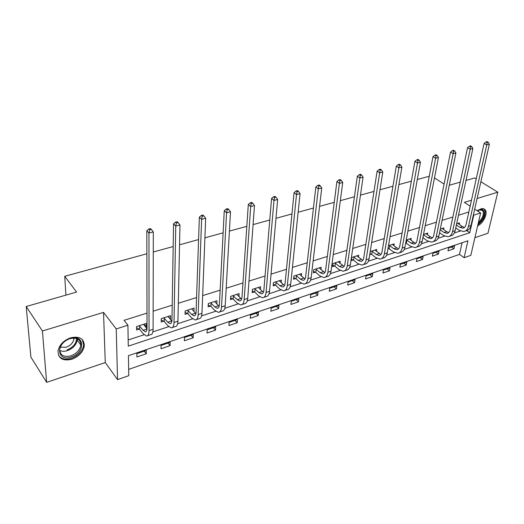 <?xml version="1.0" encoding="UTF-8"?>
<svg xmlns="http://www.w3.org/2000/svg" width="524" height="524" viewBox="0 0 524 524"><rect width="100%" height="100%" fill="white"/><g stroke="black" fill="none" stroke-linecap="round" stroke-linejoin="round"><path stroke-width="0.79" d="M71.912 359.235C79.013 356.444 83.152 351.964 84.325 345.807C84.069 338.602 79.497 335.936 70.609 337.81C63.646 340.43 59.461 344.766 58.033 350.831C58.099 358.495 62.723 361.298 71.912 359.235M477.646 225.844C483.554 223.257 488.316 212.842 485.008 209.613L483.75 208.749L481.752 208.545L477.181 210.727M128.766 375.669L117.546 379.618L116.236 328.928L127.915 325.208L128.269 346.141L469.786 232.708L473.762 215.148L480.619 212.967L470.827 255.339L464.12 257.697L467.958 240.758L128.432 355.685L128.766 375.669M105.278 362.556L103.523 312.383L42.424 331.004L26.2 306.514L30.89 357.086L46.636 382.363L105.278 362.556L117.546 379.618M474.914 237.667L487.962 233.259L497.8 192.184L477.102 198.498M128.662 369.381L459.476 254.389L464.12 257.697M42.424 331.004L46.636 382.363M465.993 180.459L474.711 177.957L476.224 178.887M480.888 181.763L497.8 192.184M26.2 306.514L76.583 292.071L64.734 276.305L65.906 295.13M64.734 276.305L146.864 253.76M153.277 252.005L173.175 246.542M179.549 244.793L198.576 239.566M204.91 237.831L223.113 232.833M229.407 231.104L246.83 226.322M253.079 224.606L269.768 220.028M275.978 218.325L291.96 213.936M298.13 212.246L313.45 208.041M319.575 206.358L334.26 202.329M340.345 200.659L354.434 196.788M360.473 195.131L373.992 191.424M379.985 189.78L392.967 186.217M398.915 184.579L411.379 181.16M417.287 179.542L429.254 176.254M459.476 254.389L462.07 242.75M454.505 245.966L448.596 247.97L447.987 250.813L453.889 248.795L454.505 245.966M439.014 251.219L432.948 253.275L432.366 256.144L438.424 254.075L439.014 251.219M423.11 256.609L416.881 258.725L416.325 261.62L422.541 259.498L423.11 256.609M406.781 262.144L400.382 264.319L399.851 267.24L406.244 265.059L406.781 262.144M390.007 267.836L383.437 270.063L382.933 273.011L389.496 270.77L390.007 267.836M372.774 273.679L366.021 275.965L365.549 278.945L372.289 276.646L372.774 273.679M355.056 279.685L348.113 282.036L347.674 285.043L354.604 282.678L355.056 279.685M336.84 285.862L329.694 288.285L329.295 291.318L336.421 288.881L336.84 285.862M318.094 292.215L310.745 294.704L310.378 297.77L317.721 295.267L318.094 292.215M298.811 298.752L291.239 301.32L290.912 304.411L298.47 301.837L298.811 298.752M278.951 305.485L271.157 308.132L270.869 311.256L278.65 308.597L278.951 305.485M258.496 312.422L250.465 315.147L250.223 318.297L258.24 315.566L258.496 312.422M237.418 319.568L229.139 322.378L228.949 325.561L237.208 322.738L237.418 319.568M215.685 326.937L207.15 329.832L207.006 333.048L215.528 330.14L215.685 326.937M193.271 334.535L184.461 337.522L184.376 340.77L193.166 337.77L193.271 334.535M170.143 342.375L161.045 345.46L161.019 348.742L170.09 345.644L170.143 342.375M146.262 350.477L136.869 353.661L136.902 356.968L146.268 353.772L146.262 350.477M468.849 211.984L458.48 215.246M452.854 217.015L442.079 220.401M436.413 222.183L425.213 225.7M419.508 227.488L407.869 231.149M402.124 232.951L390.02 236.756M384.243 238.571L371.647 242.533M365.831 244.354L352.724 248.474M346.875 250.315L333.231 254.599M327.349 256.452L313.142 260.913M307.221 262.773L292.425 267.423M286.471 269.297L271.046 274.137M265.059 276.024L248.985 281.074M242.966 282.96L226.198 288.233M220.146 290.132L202.657 295.628M196.572 297.54L178.317 303.278M172.206 305.197L153.139 311.184M147.002 313.116L124.064 320.321L127.915 325.208M128.164 339.978L144.08 334.757M152.864 331.875L168.735 326.668M177.649 323.747L192.59 318.847M201.616 315.88L215.685 311.269M224.816 308.276L238.053 303.927M247.276 300.907L259.734 296.82M269.041 293.767L280.753 289.923M290.132 286.844L301.143 283.235M310.588 280.137L320.93 276.744M330.428 273.626L340.142 270.443M349.691 267.306L358.802 264.319M368.392 261.175L376.933 258.371M386.561 255.214L394.565 252.588M404.22 249.417L411.707 246.961M421.388 243.784L428.383 241.492M438.084 238.309L444.614 236.167M454.334 232.977L460.419 230.986M459.207 224.403L459.535 222.883L456.633 223.82M443.52 229.505L443.848 227.92L440.304 229.06M427.414 234.759L427.741 233.088L423.516 234.444M410.868 240.156L411.196 238.4L406.251 239.985M393.865 245.704L394.192 243.857L388.494 245.684M387.976 248.736L388.815 248.468M376.389 251.422L376.71 249.47L370.219 251.553M369.728 254.638L371.228 254.153M358.423 257.304L358.73 255.24L351.676 257.5L351.224 260.618L353.137 260.002M339.932 263.362L340.233 261.175L332.976 263.507L332.563 266.651L334.528 266.015M320.904 269.611L321.199 267.286L313.725 269.683L313.345 272.86L315.369 272.205M301.32 276.056L301.595 273.58L293.899 276.05L293.558 279.259L295.647 278.585M281.146 282.711L281.401 280.058L273.469 282.606L273.174 285.849L275.323 285.154M260.356 289.582L260.585 286.739L252.411 289.359L252.162 292.641L254.382 291.92M238.924 296.689L239.127 293.623L230.698 296.335L230.494 299.643L232.78 298.903M216.825 304.044L216.988 300.73L208.29 303.527L208.146 306.868L210.504 306.108M193.86 311.485L194.142 308.066L185.162 310.948L185.07 314.328L187.507 313.542M170.136 319.155L170.497 319.037L170.549 315.638L161.274 318.612L161.241 322.031L163.757 321.219M145.613 327.081L146.189 326.897L146.176 323.459L136.587 326.537L136.62 329.989L139.22 329.151M103.523 312.383L116.236 328.928M473.388 214.899L473.762 215.148M471.476 200.207L464.356 202.382L470.152 206.155M474.698 209.109L480.619 212.967M449.291 185.247L460.262 182.097M444.083 184.088L434.488 177.898M466.714 230.619L469.786 232.708M451.393 247.02L453.889 248.795M435.935 252.26L438.424 254.075M420.071 257.638L422.541 259.498M403.781 263.166L406.244 265.059M387.053 268.832L389.496 270.77M369.872 274.661L372.289 276.646M352.207 280.648L354.604 282.678M334.043 286.805L336.421 288.881M315.363 293.139L317.721 295.267M296.145 299.656L298.47 301.837M276.358 306.37L278.65 308.597M255.981 313.273L258.24 315.566M234.981 320.393L237.208 322.738M213.34 327.729L215.528 330.14M191.024 335.301L193.166 337.77M191.732 308.878L194.031 311.433M167.994 343.109L170.09 345.644M168.224 316.385L170.497 319.037M144.224 351.165L146.268 353.772M143.969 324.166L146.189 326.897M456.378 224.979L459.862 227.357L462.843 228.176C464.454 227.888 465.515 226.728 466.019 224.711L484.124 143.393L486.089 141.906L487.15 142.508L488.198 142.24L487.137 141.637L486.089 141.906M457.924 223.401L462.358 226.545L464.559 227.377M488.198 142.24L489.383 144.224L486.77 144.906L468.469 226.361C467.703 229.374 466.124 231.104 463.72 231.543L459.221 230.298L455.749 227.914M489.383 144.224L470.978 225.543C470.211 228.556 468.626 230.278 466.216 230.717L465.338 231.005M487.15 142.508L486.77 144.906L484.124 143.393M477.2 210.74C480.718 208.539 483.03 208.827 484.13 211.598C484.648 216.006 482.656 220.014 478.163 223.61M478.478 222.242C482.152 218.855 483.731 215.344 483.207 211.703L482.532 210.432L478.53 209.941M477.895 224.763C483.233 220.689 485.624 216.026 485.06 210.779L483.737 208.749M70.144 338.478C84.842 333.493 85.753 352.783 71.277 357.014C56.697 362.339 55.217 342.775 70.144 338.478M70.897 355.835C76.57 353.615 79.884 350.045 80.84 345.126C80.65 339.316 76.982 337.168 69.843 338.674C64.262 340.783 60.915 344.261 59.795 349.122C59.867 355.226 63.568 357.46 70.897 355.835M73.969 338.059L73.943 338.917C73.19 342.768 70.602 345.545 66.175 347.248L60.299 347.202M58.577 355.482C61.249 359.091 65.513 360.047 71.362 358.364C78.41 355.593 82.517 351.152 83.683 345.034L82.294 339.559M440.153 229.767L444.044 232.492L446.998 233.344C448.596 233.062 449.638 231.903 450.129 229.866L467.565 147.683L469.537 146.176L470.591 146.799L471.666 146.517L470.611 145.901L469.537 146.176M442.191 228.451L446.605 231.66L448.734 232.518M471.666 146.517L472.89 148.528L470.198 149.229L452.566 231.556C451.826 234.595 450.273 236.331 447.889 236.756L443.422 235.466L439.544 232.735M472.89 148.528L455.14 230.711C454.4 233.75 452.841 235.486 450.457 235.911L449.487 236.226M470.591 146.799L470.198 149.229L467.565 147.683M423.464 234.693L427.794 237.772L430.721 238.656C432.3 238.381 433.328 237.215 433.8 235.158L450.529 152.098L452.507 150.578L453.555 151.207L454.662 150.919L453.614 150.29L452.507 150.578M426.038 233.632L430.427 236.92L432.483 237.791M454.662 150.919L455.913 152.956L453.149 153.676L436.223 236.887C435.516 239.959 433.983 241.702 431.632 242.114L427.198 240.771L422.888 237.686M455.913 152.956L438.87 236.023C438.156 239.088 436.623 240.83 434.265 241.243L433.21 241.59M453.555 151.207L453.149 153.676L450.529 152.098M423.575 234.732L422.992 237.726M406.473 239.913L411.098 243.195L413.999 244.112C415.558 243.85 416.567 242.678 417.012 240.601L432.988 156.643L434.966 155.104L436.014 155.752L437.154 155.458L436.106 154.809L434.966 155.104M409.447 238.964L413.803 242.317L415.774 243.208M437.154 155.458L438.444 157.514L435.595 158.261L419.429 242.37C418.748 245.468 417.248 247.223 414.923 247.616L410.528 246.228L405.727 242.861M438.444 157.514L422.148 241.479C421.466 244.577 419.96 246.326 417.628 246.725L416.482 247.105M436.014 155.752L435.595 158.261L432.988 156.643M406.899 240.09L406.349 243.11M389.332 245.415L393.93 248.769L396.806 249.725C398.345 249.47 399.327 248.297 399.76 246.195L414.923 161.32L416.908 159.768L417.942 160.429L419.121 160.128L418.08 159.466L416.908 159.768M392.391 244.433L396.714 247.865L398.607 248.769M419.121 160.128L420.445 162.211L417.51 162.977L402.157 248.003C401.508 251.14 400.035 252.896 397.742 253.275L393.4 251.834L388.074 248.16M420.445 162.211L404.954 247.092C404.305 250.217 402.825 251.972 400.533 252.358L399.281 252.771M417.942 160.429L417.51 162.977L414.923 161.32M389.764 245.592L389.247 248.645M371.713 251.068L376.284 254.507L379.127 255.496C380.64 255.254 381.603 254.075 382.009 251.952L396.308 166.147L398.299 164.575L399.327 165.257L400.539 164.942L399.504 164.261L398.299 164.575M374.863 250.059L380.941 254.487M400.539 164.942L401.901 167.051L398.882 167.844L384.387 253.799C383.771 256.97 382.337 258.732 380.077 259.092L375.78 257.592L371.66 254.337L369.898 253.596M401.901 167.051L387.269 252.863C386.653 256.02 385.206 257.782 382.946 258.149L381.59 258.601M399.327 165.257L398.882 167.844L396.308 166.147M372.151 251.251L371.66 254.337M353.595 256.884L358.128 260.402L360.938 261.43C362.425 261.201 363.361 260.015 363.748 257.873L377.123 171.112L379.114 169.534L380.136 170.221L381.38 169.9L380.359 169.206L379.114 169.534M356.831 255.85L362.765 260.363M381.38 169.9L382.789 172.042L379.671 172.855L366.106 259.766C365.529 262.963 364.128 264.738 361.907 265.085L357.656 263.526L353.576 260.186L351.421 259.269M382.789 172.042L369.073 258.804C368.483 261.993 367.082 263.762 364.855 264.109L363.387 264.594M380.136 170.221L379.671 172.855L377.123 171.112M354.028 257.074L353.576 260.186M334.947 262.871L339.441 266.474L342.218 267.541C343.679 267.325 344.589 266.133 344.949 263.972L357.335 176.241L359.326 174.643L360.342 175.35L361.626 175.016L360.61 174.309L359.326 174.643M338.281 261.803L344.058 266.408M361.626 175.016L363.08 177.184L359.864 178.022L347.281 265.91C346.744 269.139 345.381 270.921 343.2 271.242L339.008 269.624L334.967 266.205L332.747 265.242M363.08 177.184L350.34 264.915C349.79 268.137 348.421 269.912 346.233 270.246L344.654 270.764M360.342 175.35L359.864 178.022L357.335 176.241M335.386 263.061L334.967 266.205M315.756 269.035L320.21 272.722L322.935 273.829C324.369 273.626 325.253 272.434 325.581 270.246L336.919 181.533L338.91 179.915L339.912 180.642L341.242 180.295L340.24 179.568L338.91 179.915M319.182 267.934L324.795 272.618M341.242 180.295L342.735 182.496L339.421 183.361L327.893 272.238C327.395 275.5 326.079 277.281 323.937 277.589L319.81 275.906L315.808 272.401L313.522 271.386M342.735 182.496L331.044 271.216C330.533 274.471 329.21 276.253 327.061 276.561L325.358 277.124M339.912 180.642L339.421 183.361L336.919 181.533M316.195 269.225L315.808 272.401M295.988 275.375L300.396 279.154L303.082 280.314C304.483 280.124 305.335 278.925 305.636 276.718L315.841 186.989L317.832 185.358L318.821 186.105L320.197 185.751L319.208 184.998L317.832 185.358M299.518 274.242L304.948 279.004M320.197 185.751L321.743 187.972L318.31 188.869L307.922 278.761C307.464 282.05 306.186 283.844 304.097 284.126L300.036 282.371L296.086 278.781L293.722 277.713M321.743 187.972L311.164 277.7C310.699 280.988 309.415 282.777 307.319 283.065L305.485 283.667M318.821 186.105L318.31 188.869L315.841 186.989M296.427 275.572L296.086 278.781M275.624 281.912L279.98 285.79L282.613 286.995C283.982 286.818 284.801 285.619 285.069 283.386L294.075 192.636L296.067 190.978L297.043 191.745L298.457 191.378L297.481 190.612L296.067 190.978M279.259 280.746L284.486 285.573M298.457 191.378L300.056 193.638L296.512 194.561L287.322 285.482C286.916 288.809 285.691 290.604 283.648 290.866L279.665 289.038L275.768 285.357L273.318 284.231M300.056 193.638L290.669 284.388C290.25 287.709 289.019 289.503 286.969 289.772L285.004 290.42M297.043 191.745L296.512 194.561L294.075 192.636M276.063 282.115L275.768 285.357M254.631 288.652L258.928 292.621L261.509 293.879C262.838 293.722 263.624 292.516 263.86 290.263L271.576 198.458L273.567 196.788L274.53 197.574L275.991 197.194L275.028 196.408L273.567 196.788M258.384 287.447L263.389 292.327M275.991 197.194L277.641 199.487L273.98 200.437L266.087 292.412C265.72 295.772 264.548 297.573 262.57 297.809L258.666 295.909L254.821 292.13L252.293 290.938M277.641 199.487L269.533 291.285C269.166 294.645 267.98 296.44 265.989 296.682L263.88 297.377M274.53 197.574L273.98 200.437L271.576 198.458M255.077 288.855L254.821 292.13M232.983 295.595L237.221 299.676L239.743 300.979C241.033 300.841 241.78 299.636 241.983 297.357L248.317 204.484L250.302 202.795L251.245 203.607L252.764 203.214L251.815 202.402L250.302 202.795M236.855 294.357L241.61 299.269M252.764 203.214L254.468 205.532L250.682 206.522L244.171 299.564C243.857 302.957 242.743 304.765 240.817 304.975L237.005 302.996L233.226 299.119L230.606 297.855M254.468 205.532L247.728 298.405C247.407 301.791 246.287 303.593 244.348 303.809L242.088 304.555M251.245 203.607L250.682 206.522L248.317 204.484M233.429 295.811L233.226 299.119M210.655 302.767L214.82 306.953L217.277 308.315C218.528 308.191 219.228 306.979 219.399 304.686L224.259 210.72L226.23 209.011L227.161 209.842L228.733 209.436L227.802 208.604L226.23 209.011M214.643 301.483L219.13 306.396M228.733 209.436L230.488 211.788L226.571 212.809L221.541 306.953C221.292 310.378 220.231 312.186 218.377 312.37L214.657 310.306L210.949 306.324L208.225 304.981M230.488 211.788L225.215 305.747C224.953 309.173 223.892 310.981 222.019 311.164L219.595 311.963M227.161 209.842L226.571 212.809L224.259 210.72M211.1 302.983L210.949 306.324M187.599 310.162L191.692 314.466L194.083 315.88C195.282 315.782 195.943 314.57 196.068 312.252L199.349 217.172L201.314 215.443L202.225 216.301L203.849 215.881L202.939 215.023L201.314 215.443M191.725 308.839L195.904 313.706M203.849 215.881L205.67 218.266L201.616 219.327L198.17 314.577C197.98 318.042 196.985 319.85 195.197 320L191.588 317.852L187.952 313.765L185.123 312.337M205.67 218.266L201.969 313.339C201.766 316.797 200.764 318.605 198.963 318.762L196.369 319.62M202.225 216.301L201.616 219.327L199.349 217.172M188.044 310.385L187.952 313.765M163.796 317.806L167.798 322.227L170.117 323.708C171.263 323.622 171.879 322.411 171.964 320.066L173.549 223.859L175.507 222.111L176.398 222.995L178.081 222.556L177.191 221.678L175.507 222.111M168.053 316.437L171.879 321.186M178.081 222.556L179.961 224.979L175.756 226.073L174.014 322.463C173.889 325.961 172.966 327.769 171.256 327.893L167.752 325.646L164.202 321.448L161.261 319.922M179.961 224.979L177.944 321.179C177.806 324.677 176.87 326.485 175.147 326.609L172.37 327.526M176.398 222.995L175.756 226.073L173.549 223.859M164.241 318.035L164.202 321.448M139.194 325.699L143.111 330.244L145.345 331.79C146.438 331.731 147.002 330.52 147.034 328.148L146.805 230.789L148.757 229.021L149.622 229.925L151.364 229.473L150.499 228.569L148.757 229.021M143.596 324.291L147.021 328.817M151.364 229.473L153.316 231.929L148.96 233.069L149.039 330.611C148.98 334.148 148.135 335.956 146.504 336.048L143.131 333.703L139.666 329.386L136.6 327.755M153.316 231.929L153.1 329.288C153.028 332.819 152.176 334.626 150.526 334.718L147.565 335.694M149.622 229.925L148.96 233.069L146.805 230.789M139.639 325.935L139.666 329.386M462.358 226.545L459.862 227.357M470.978 225.543L468.469 226.361M478.589 209.921L478.432 211.539M477.823 211.146L477.927 210.268M77.27 338.759L77.251 340.011C76.308 344.91 73.019 348.453 67.373 350.641C64.478 351.539 61.924 351.499 59.716 350.523M67.026 349.875C73.072 347.438 76.262 343.646 76.602 338.497M446.605 231.66L444.044 232.492M455.14 230.711L452.566 231.556M430.427 236.92L427.794 237.772M438.87 236.023L436.223 236.887M413.803 242.317L411.098 243.195M422.148 241.479L419.429 242.37M396.714 247.865L393.93 248.769M404.954 247.092L402.157 248.003M379.147 253.577L376.284 254.507M387.269 252.863L384.387 253.799M361.069 259.446L358.128 260.402M369.073 258.804L366.106 259.766M342.473 265.485L339.441 266.474M350.34 264.915L347.281 265.91M323.328 271.707L320.21 272.722M331.044 271.216L327.893 272.238M303.606 278.113L300.396 279.154M311.164 277.7L307.922 278.761M283.288 284.709L279.98 285.79M290.669 284.388L287.322 285.482M262.347 291.514L258.928 292.621M269.533 291.285L266.087 292.412M240.745 298.529L237.221 299.676M247.728 298.405L244.171 299.564M218.456 305.774L214.82 306.953M225.215 305.747L221.541 306.953M195.445 313.247L191.692 314.466M201.969 313.339L198.17 314.577M171.682 320.963L167.798 322.227M177.944 321.179L174.014 322.463M147.008 328.98L143.111 330.244M153.1 329.288L149.039 330.611M463.923 227.822L462.843 228.176M481.366 209.679L482.532 210.432M73.943 338.917L73.34 338.059M77.225 338.74L77.251 340.011L80.84 345.126M448.066 232.997L446.998 233.344M431.776 238.315L430.721 238.656M415.041 243.771L413.999 244.112M397.834 249.391L396.806 249.725M380.136 255.168L379.127 255.496M361.927 261.109L360.938 261.43M343.187 267.227L342.218 267.541M323.884 273.521L322.935 273.829M304.005 280.012L303.082 280.314M283.517 286.7L282.613 286.995M262.386 293.591L261.509 293.879M240.588 300.704L239.743 300.979M218.095 308.047L217.277 308.315M194.863 315.631L194.083 315.88M170.863 323.459L170.117 323.708M146.052 331.561L145.345 331.79"/></g></svg>
